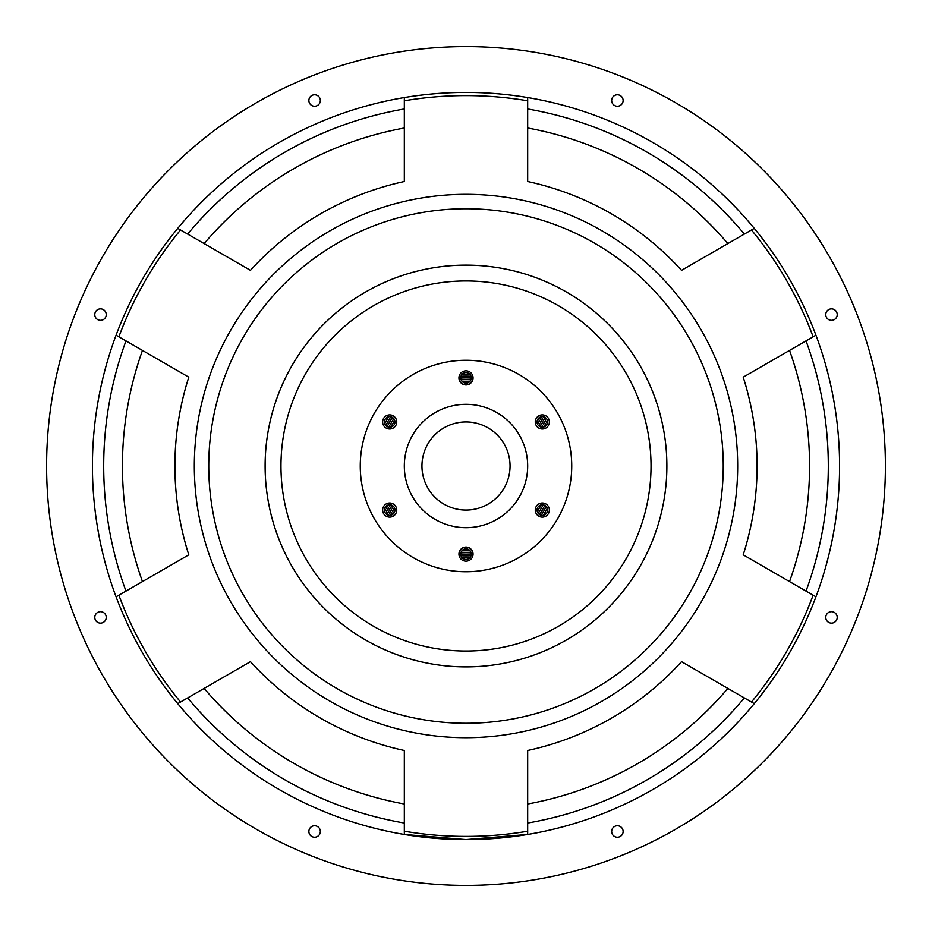 <?xml version="1.0" encoding="UTF-8"?>
<svg xmlns="http://www.w3.org/2000/svg" width="932" height="932" viewBox="0 0 932 932"><rect width="100%" height="100%" fill="white"/><g stroke="black" fill="none" stroke-linecap="round" stroke-linejoin="round"><path stroke-width="1.4" d="M466 559.398A5.289 5.289 0 0 0 470.578 551.464A5.289 5.289 0 0 0 461.422 551.464A5.289 5.289 0 0 0 466 559.398A5.289 5.289 0 0 0 470.578 551.464A5.289 5.289 0 0 0 461.422 551.464A5.289 5.289 0 0 0 470.019 557.546A91.639 91.639 0 0 1 461.981 557.546M462.144 550.497A84.591 84.591 0 0 0 469.856 550.497M466 571.735A105.735 105.735 0 0 0 557.569 413.132A105.735 105.735 0 0 0 374.431 413.132A105.735 105.735 0 0 0 466 571.735M384.706 508.29A91.639 91.639 0 0 0 388.726 515.256M388.726 416.744A91.639 91.639 0 0 0 384.706 423.711A5.289 5.289 0 0 1 388.726 416.744M470.019 374.454A91.639 91.639 0 0 0 461.981 374.454A5.289 5.289 0 0 1 470.019 374.454M547.294 423.711A91.639 91.639 0 0 0 543.274 416.744A5.289 5.289 0 0 1 547.294 423.711M543.274 515.256A91.639 91.639 0 0 0 547.294 508.29A5.289 5.289 0 0 1 543.274 515.256M390.892 504.911A84.591 84.591 0 0 0 394.749 511.586A5.289 5.289 0 0 0 390.892 504.911M394.749 420.414A84.591 84.591 0 0 0 390.892 427.089A5.289 5.289 0 0 0 394.749 420.414M466 383.18A5.289 5.289 0 0 0 470.578 375.247A5.289 5.289 0 0 0 461.422 375.247A5.289 5.289 0 0 0 469.856 381.503A84.591 84.591 0 0 0 462.144 381.503M541.108 427.089A84.591 84.591 0 0 0 537.251 420.414M537.251 511.586A84.591 84.591 0 0 0 541.108 504.911A5.289 5.289 0 0 0 537.251 511.586M389.692 515.338A5.289 5.289 0 0 0 394.271 507.416A5.289 5.289 0 0 0 385.114 507.416A5.289 5.289 0 0 0 389.692 515.338A5.289 5.289 0 0 0 394.271 507.416A5.289 5.289 0 0 0 385.114 507.416A5.289 5.289 0 0 0 389.692 515.338M466 651.025A185.025 185.025 0 0 0 626.246 373.487A185.025 185.025 0 0 0 305.754 373.487A185.025 185.025 0 0 0 466 651.025M466 510.06A44.06 44.06 0 0 0 504.154 443.97A44.06 44.06 0 0 0 427.846 443.97A44.06 44.06 0 0 0 466 510.06M542.308 515.338A5.289 5.289 0 0 0 546.886 507.416A5.289 5.289 0 0 0 537.729 507.416A5.289 5.289 0 0 0 542.308 515.338A5.289 5.289 0 0 0 546.886 507.416A5.289 5.289 0 0 0 537.729 507.416A5.289 5.289 0 0 0 542.308 515.338M542.308 427.229A5.289 5.289 0 0 0 546.886 419.307A5.289 5.289 0 0 0 537.729 419.307A5.289 5.289 0 0 0 542.308 427.229M389.692 427.229A5.289 5.289 0 0 0 394.271 419.307A5.289 5.289 0 0 0 385.114 419.307A5.289 5.289 0 0 0 389.692 427.229M466 666.893A200.893 200.893 0 0 0 639.969 365.554A200.893 200.893 0 0 0 292.031 365.554A200.893 200.893 0 0 0 466 666.893M527.675 803.99A343.57 343.57 0 0 0 727.869 688.41M789.544 581.58A343.57 343.57 0 0 0 789.544 350.42M727.869 243.59A343.57 343.57 0 0 0 527.675 128.01M404.325 128.01A343.57 343.57 0 0 0 204.131 243.59M142.456 350.42A343.57 343.57 0 0 0 142.456 581.58M204.131 688.41A343.57 343.57 0 0 0 404.325 803.99M466 885.4A419.4 419.4 0 0 0 829.212 256.3A419.4 419.4 0 0 0 102.788 256.3A419.4 419.4 0 0 0 466 885.4M100.505 308.876A5.732 5.732 0 0 1 105.467 317.474A5.732 5.732 0 0 1 95.542 317.474A5.732 5.732 0 0 1 100.505 308.876M527.675 100.773A370.4 370.4 0 0 0 404.325 100.773L404.325 181.507A291.099 291.099 0 0 0 250.463 270.338L180.54 229.971A370.4 370.4 0 0 0 118.865 336.802L188.788 377.169A291.099 291.099 0 0 0 188.788 554.831L118.865 595.198A370.4 370.4 0 0 0 180.54 702.029L250.463 661.662A291.099 291.099 0 0 0 404.325 750.493L404.325 831.228A370.4 370.4 0 0 0 527.675 831.228L527.675 750.493A291.099 291.099 0 0 0 681.537 661.662L751.46 702.029A370.4 370.4 0 0 0 813.135 595.198L743.212 554.831A291.099 291.099 0 0 0 743.212 377.169L813.135 336.802A370.4 370.4 0 0 0 751.46 229.971L681.537 270.338A291.099 291.099 0 0 0 527.675 181.507L527.675 97.545A373.581 373.581 0 0 0 177.744 703.637A373.581 373.581 0 0 0 815.931 335.182A373.581 373.581 0 0 0 482.893 92.804M100.505 611.672A5.732 5.732 0 0 1 105.467 620.258A5.732 5.732 0 0 1 95.542 620.258A5.732 5.732 0 0 1 100.505 611.672M831.495 611.672A5.732 5.732 0 0 1 836.458 620.258A5.732 5.732 0 0 1 826.533 620.258A5.732 5.732 0 0 1 831.495 611.672M831.495 308.876A5.732 5.732 0 0 1 836.458 317.474A5.732 5.732 0 0 1 826.533 317.474A5.732 5.732 0 0 1 831.495 308.876M617.392 94.773A5.732 5.732 0 0 1 622.355 103.37A5.732 5.732 0 0 1 612.429 103.37A5.732 5.732 0 0 1 617.392 94.773M314.608 94.773A5.732 5.732 0 0 1 319.571 103.37A5.732 5.732 0 0 1 309.645 103.37A5.732 5.732 0 0 1 314.608 94.773M314.608 825.764A5.732 5.732 0 0 1 319.571 834.361A5.732 5.732 0 0 1 309.645 834.361A5.732 5.732 0 0 1 314.608 825.764M617.392 825.764A5.732 5.732 0 0 1 622.355 834.361A5.732 5.732 0 0 1 612.429 834.361A5.732 5.732 0 0 1 617.392 825.764M751.46 702.029L754.256 703.637A373.581 373.581 0 0 0 815.931 596.818L813.135 595.198M527.675 831.228L527.675 834.455L466 839.581L404.325 834.455L404.325 831.228M527.675 823.026A362.315 362.315 0 0 0 744.353 697.928M806.029 591.098A362.315 362.315 0 0 0 806.029 340.902M813.135 336.802L815.931 335.182C801.287 296.155 780.736 260.552 754.256 228.363L751.46 229.971M744.353 234.072A362.315 362.315 0 0 0 527.675 108.974M404.325 100.773L404.325 97.545C445.438 90.707 486.562 90.707 527.675 97.545M404.325 108.974A362.315 362.315 0 0 0 187.647 234.072M180.54 229.971L177.744 228.363C151.264 260.552 130.713 296.155 116.069 335.182L118.865 336.802M125.971 340.902A362.315 362.315 0 0 0 125.971 591.098M118.865 595.198L116.069 596.818C130.713 635.845 151.264 671.448 177.744 703.637L180.54 702.029M187.647 697.928A362.315 362.315 0 0 0 404.325 823.026M466 554.109A88.109 88.109 0 0 0 471.289 553.946A88.109 88.109 0 0 1 460.711 553.946A88.109 88.109 0 0 0 466 554.109M539.523 514.557A88.109 88.109 0 0 0 544.812 505.4A88.109 88.109 0 0 1 539.523 514.557M544.812 426.6A88.109 88.109 0 0 0 539.523 417.443A88.109 88.109 0 0 1 544.812 426.6M471.289 378.054A88.109 88.109 0 0 0 460.711 378.054A88.109 88.109 0 0 1 471.289 378.054M392.477 417.443A88.109 88.109 0 0 0 387.188 426.6A88.109 88.109 0 0 1 392.477 417.443M387.188 505.4A88.109 88.109 0 0 0 392.477 514.557A88.109 88.109 0 0 1 387.188 505.4M460.967 555.728A89.868 89.868 0 0 0 471.033 555.728M541.189 515.221A89.868 89.868 0 0 0 546.222 506.507M546.222 425.493A89.868 89.868 0 0 0 541.189 416.779M471.033 376.272A89.868 89.868 0 0 0 460.967 376.272M390.811 416.779A89.868 89.868 0 0 0 385.778 425.493M385.778 506.507A89.868 89.868 0 0 0 390.811 515.221M461.072 552.21A86.35 86.35 0 0 0 470.928 552.21M538.195 513.369A86.35 86.35 0 0 0 543.123 504.829M543.123 427.171A86.35 86.35 0 0 0 538.195 418.631M470.928 379.79A86.35 86.35 0 0 0 461.072 379.79M393.805 418.631A86.35 86.35 0 0 0 388.877 427.171M388.877 504.829A86.35 86.35 0 0 0 393.805 513.369M466 561.157A7.048 7.048 0 0 0 472.105 550.591A7.048 7.048 0 0 0 459.895 550.591A7.048 7.048 0 0 0 466 561.157M389.692 517.109A7.048 7.048 0 0 0 395.797 506.53A7.048 7.048 0 0 0 383.588 506.53A7.048 7.048 0 0 0 389.692 517.109M466 527.675A61.675 61.675 0 0 0 519.415 435.162A61.675 61.675 0 0 0 412.585 435.162A61.675 61.675 0 0 0 466 527.675M542.308 517.109A7.048 7.048 0 0 0 548.412 506.53A7.048 7.048 0 0 0 536.203 506.53A7.048 7.048 0 0 0 542.308 517.109M542.308 429A7.048 7.048 0 0 0 548.412 418.421A7.048 7.048 0 0 0 536.203 418.421A7.048 7.048 0 0 0 542.308 429M466 384.939A7.048 7.048 0 0 0 472.105 374.361A7.048 7.048 0 0 0 459.895 374.361A7.048 7.048 0 0 0 466 384.939M389.692 429A7.048 7.048 0 0 0 395.797 418.421A7.048 7.048 0 0 0 383.588 418.421A7.048 7.048 0 0 0 389.692 429M466 737.69A271.69 271.69 0 0 0 701.283 330.161A271.69 271.69 0 0 0 230.717 330.161A271.69 271.69 0 0 0 466 737.69M466 723.255A257.255 257.255 0 0 0 688.783 337.372A257.255 257.255 0 0 0 243.217 337.372A257.255 257.255 0 0 0 466 723.255M754.256 703.637C780.736 671.448 801.287 635.845 815.931 596.818"/></g></svg>
